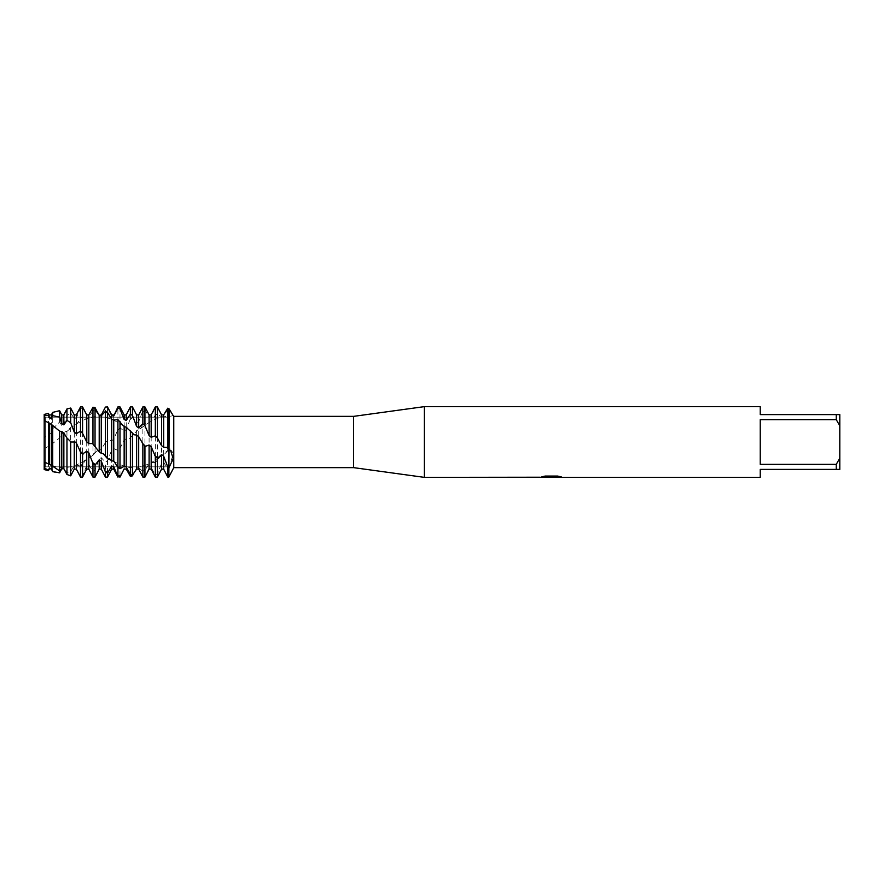 <?xml version="1.0" encoding="UTF-8"?>
<svg xmlns="http://www.w3.org/2000/svg" width="884" height="884" viewBox="0 0 884 884"><rect width="100%" height="100%" fill="white"/><g stroke="black" fill="none" stroke-linecap="round" stroke-linejoin="round"><path stroke-width="0.66" stroke-dasharray="4.42 3.31" d="M45.305 466.84L44.2 469.581L44.2 467.658L44.2 469.581L45.305 466.84L45.305 417.16L168.844 417.16L168.844 466.84L45.305 466.84L45.305 417.16L45.305 466.84L45.305 417.16L168.844 417.16L168.844 466.84L168.844 417.16L168.844 466.84L45.305 466.84M44.2 414.419L45.305 417.16L44.2 414.419M44.885 420.298L44.2 420.419L44.2 461.824L44.985 464.332M551.229 477.04L559.097 476.509L554.102 477.272M559.097 477.051L551.45 477.272M554.102 477.36L559.097 477.139M560.887 476.785L557.693 475.979L545.141 476.067M552.003 476.73L539.903 477.272L544.566 475.979L549.229 477.272M545.141 475.979L542.168 476.73M544.566 475.979L539.903 477.272L541.417 477.272M547.992 477.272L544.566 476.067M142.865 477.084L144.932 477.073L149.098 467.99L151.175 467.47L155.33 474.995L157.407 474.2L161.573 463.426L163.639 462.398L167.728 468.376L169.242 466.951L173.386 453.37L169.982 448.785L168.844 449.448L168.844 467.415L168.844 449.448L167.805 450.807L167.805 408.795L168.844 408.463L168.844 449.812L168.844 408.861C168.844 418.718 168.844 418.718 168.844 408.861C168.844 418.718 168.844 418.718 168.844 408.861C168.844 418.718 168.844 418.718 168.844 408.861C168.844 418.718 168.844 418.718 168.844 408.861L168.844 408.463M168.844 467.724L168.844 477.095L168.844 467.724M173.772 416.364L173.772 467.636M760.24 464.343L836.264 464.343L839.8 458.177L839.8 425.823L836.264 419.657L760.24 419.657L760.24 464.343M760.24 406.64L760.24 414.596L839.8 414.596L839.8 425.823M839.8 458.177L839.8 469.404L760.24 469.404L760.24 477.36M836.264 414.596L836.264 419.657M836.264 464.343L836.264 469.404M424.32 406.64L424.32 477.36M353.6 416.364L353.6 467.636M167.805 450.807L163.639 454.995L160.181 456.829L155.33 462.52L155.33 415.16L157.407 413.811L161.573 416.928L163.639 416.353L163.639 454.995M161.573 416.928L161.573 456.476M157.407 413.811L157.407 460.719M155.33 462.509L151.429 462.608L149.098 463.813L144.932 470.222L142.865 471.459L142.865 425.193L144.932 423.326L148.556 422.806L151.385 421.182L155.33 415.16M151.175 421.27L151.175 462.774M149.098 422.386L149.098 463.813M144.932 423.326L144.932 470.222M142.865 471.459L138.7 467.68L136.622 468.155L133.65 473.404M72.488 472.498L74.256 468.796L76.333 468.498L80.499 476.31L82.566 475.791L86.731 465.503L88.809 464.619L92.964 471.305L95.041 470.056L99.207 458.995L101.273 457.658L105.439 462.277L107.516 460.465L111.682 450.166L113.749 448.553L117.915 450.486L119.992 448.365L124.147 440.221L126.224 438.552L129.594 438.464L138.7 429.027L138.7 467.68M136.622 430.519L136.622 468.155M132.456 435.392L132.456 475.868M130.39 476.377L130.39 475.393M130.39 474.377L130.39 437.536M126.224 438.552L126.224 469.095M124.147 440.221L124.147 469.095M119.992 448.365L119.992 477.095M159.253 410.463L157.407 406.927L155.33 407.082L151.175 416.552L149.098 417.171L144.932 409.822L142.865 410.751L138.7 421.668L136.622 422.817L132.456 417.115L130.39 418.684L126.224 429.569L124.147 431.072L119.992 427.801L117.395 430.718L113.749 439.16L111.682 440.829L108.036 440L105.439 442.597L105.439 407.06M105.439 442.597L101.273 449.138L99.207 450.741L96.787 451.05L92.964 455.304L92.964 410.618L95.041 409.712L98.522 414.32M101.273 415.016L101.273 449.138M99.207 415.226L99.207 450.741M95.041 409.712L95.041 453.282M92.964 455.304L85.903 459.724L82.566 464.586L80.499 466.199L80.499 418.463L82.566 416.905L86.731 418.574L88.809 417.778L92.964 410.618M88.809 417.778L88.809 458.144M86.731 418.574L86.731 459.459M82.566 416.905L82.566 464.586M80.499 466.199L76.333 464.94L74.256 465.791L70.687 471.537L66.963 472.432L66.963 431.127L70.687 427.447L77.03 423.602L80.499 418.463M76.333 423.845L76.333 464.94M76.333 468.498L76.333 469.095M74.256 425.116L74.256 465.791M70.687 427.447L70.687 471.537M66.963 472.432L63.383 468.686M44.2 461.824L44.2 448.685L48.521 446.321L49.316 443.912L51.383 442.243L52.709 443.503L59.604 437.967L61.781 433.956L63.858 432.375L63.858 468.619M61.781 433.956L61.781 468.874M59.604 437.967L59.604 470.885M44.2 420.43L44.2 437.923L48.521 433.204L49.316 434.541L51.383 432.95L52.709 428.817L52.709 412.375M48.742 422.961L44.465 420.541M44.432 466.929L44.808 465.47M138.7 429.027L140.357 428.674L142.865 425.193M169.12 409.038A17.558 12.409 -90 0 1 168.844 408.861L167.352 408.905L162.888 416.574C163.253 417.37 164.866 414.839 167.728 408.961L167.805 408.795M163.639 414.916L161.573 414.928L160.634 413.115M90.035 412.53L88.809 415.082L86.731 415.325L82.566 407.447L80.499 407.889L76.333 418.044L74.256 418.872L70.687 412.717L66.963 415.579L63.858 424.298L61.781 425.591L59.604 422.033L52.709 428.817M63.858 432.375L66.963 431.127M48.521 446.321L48.521 470.619M48.521 413.381L48.521 433.204M49.316 443.912L49.316 469.095M49.316 414.905L49.316 434.541M51.383 442.243L51.383 469.095M51.383 414.905L51.383 432.95M52.709 471.625L52.709 443.503M59.604 410.706L59.604 422.033M61.781 414.905L61.781 425.591M63.858 414.905L63.858 424.298M66.963 415.579L66.963 408.938M70.687 408.043L70.687 412.717M74.256 414.905L74.256 418.872M76.333 414.905L76.333 418.044M80.499 407.889L80.499 406.905M80.499 477.095L80.499 476.31M107.516 406.916L107.516 440.431M111.682 414.905L111.682 415.546M111.682 417.16L111.682 440.829M113.749 414.905L113.749 439.16M117.915 429.812L117.915 406.905M119.992 406.905L119.992 427.801M124.147 414.905L124.147 431.072M126.224 414.905L126.224 429.569M130.39 418.684L130.39 406.905M132.456 406.905L132.456 417.115M136.622 414.905L136.622 422.817M138.7 414.905L138.7 421.668M142.865 410.751L142.865 406.905M144.932 406.905L144.932 409.822M167.805 477.095L167.805 468.432M149.098 414.905L149.098 417.171M149.098 467.99L149.098 469.095M163.639 462.398L163.639 469.095M151.175 414.905L151.175 416.552M151.175 467.47L151.175 469.095M155.33 477.095L155.33 474.995M161.573 463.426L161.573 469.095M157.407 474.2L157.407 477.095M82.566 475.791L82.566 477.095M86.731 465.503L86.731 469.095M88.809 464.619L88.809 469.095M92.964 477.095L92.964 471.305M95.041 470.056L95.041 477.095M99.207 458.995L99.207 469.095M101.273 457.658L101.273 469.095M105.439 477.095L105.439 462.277M107.516 460.465L107.516 477.095M111.682 450.166L111.682 469.095M113.749 448.553L113.749 469.095M117.915 477.095L117.915 475.592M117.915 467.249L117.915 450.486M167.728 468.376L168.844 467.415A17.558 6.21 -49.1 0 1 169.242 466.951M167.728 408.961L168.844 408.861A17.558 12.409 -90 0 0 168.988 408.773M167.728 448.663L168.844 449.713L167.352 451.05M157.893 459.835L154.822 462.398M145.462 469.128L142.335 470.929M132.655 474.863L132.07 475.017M157.893 407.856L154.822 408.132M145.462 410.563L142.335 411.922M132.987 417.491L129.86 419.801M120.511 427.779L117.395 430.718M108.036 440L104.92 443.171M95.56 452.498L92.444 455.47M83.096 463.57L79.98 465.923M132.987 433.735L129.86 430.696M120.511 422.287L117.395 419.789M108.036 413.535L104.92 411.911M95.56 408.662L92.444 408.154M83.096 408.353L79.98 408.994M166.667 447.392L168.844 449.448L169.982 448.785M173.375 415.723L168.844 416.408C163.562 416.287 157.739 417.889 151.385 421.182M165.849 452.089L168.844 449.448L170.722 450.696M59.67 431.182L52.432 425.436M92.5 443.547L96.113 447.149M103.229 453.68L110.798 459.503M114.191 461.658C127.141 468.166 132.843 470.2 149.087 463.824M160.181 456.829L151.429 462.608M44.874 462.21C53.814 466.73 60.93 468.487 66.201 467.459C72.775 466.796 79.339 464.222 85.903 459.724M129.594 438.464L133.981 434.243M140.357 428.674L148.556 422.795M96.787 451.05L90.223 456.586M66.123 432.044L73.029 426.397M77.03 423.602L86.334 418.784L94.511 416.673L105.196 417.126L113.285 419.867M113.804 420.11L123.053 425.69M133.882 434.762L128.047 429.58"/><path stroke-width="1.33" d="M44.985 464.332L44.2 467.658L44.2 414.419L48.521 413.381L49.316 417.635L51.383 418.419L52.709 415.624L59.604 417.149L59.604 410.706L52.709 412.375L52.709 415.624M44.465 420.541L44.2 415.48L44.885 420.298M63.858 468.619L61.781 468.874L59.604 472.841L52.709 471.57L51.383 468.642L49.316 468.288L48.521 470.619L44.2 469.581L44.432 466.929M540.124 477.216L424.32 477.36L353.6 467.636L173.772 467.636L173.772 416.364L353.6 416.364L424.32 406.64L760.24 406.64L760.24 414.596L836.264 414.596L836.264 419.657L839.8 425.823L839.8 414.596L836.264 414.596M353.6 467.636L353.6 416.364M424.32 477.36L424.32 406.64M551.45 477.272L547.992 477.272M550.732 477.36L549.229 477.36M839.8 425.823L839.8 458.177L836.264 464.343L836.264 469.404L760.24 469.404L760.24 477.36L554.102 477.36L560.887 476.785M836.264 464.343L760.24 464.343L760.24 419.657L836.264 419.657M540.124 477.305L552.003 476.819L541.826 476.819L545.141 476.067L557.693 476.067L561.34 476.907L553.981 477.338M173.772 467.636L168.844 477.095L169.242 409.115C174.656 417.988 174.568 417.878 168.988 408.773L167.805 408.176L163.639 414.916L161.573 414.905L157.407 406.905L155.33 406.905L155.33 435.845L157.407 437.989L157.407 406.905M173.375 415.723L173.772 416.364M157.407 437.989L161.573 445.647L163.639 447.238L166.667 447.392L170.722 450.696L173.198 458.906L168.988 467.592L167.805 467.017L167.805 477.095L168.844 477.095L168.844 467.415A17.558 6.21 -130.9 0 1 168.988 467.592M541.417 477.272L551.229 477.128M542.168 476.73L552.003 476.819M169.12 409.038A17.558 12.409 -90 0 0 169.242 409.115C174.656 417.988 174.568 417.878 168.988 408.773M48.521 415.336L44.2 415.48L44.2 420.419L44.2 414.419M44.808 465.47L44.2 461.824L44.2 467.658L48.521 470.619M836.264 469.404L839.8 469.404L839.8 458.177M133.65 473.404L132.456 475.868L130.39 476.377L126.224 469.061L124.147 468.94L119.992 477.095L117.915 476.598L113.749 466.752L111.682 466.034L111.682 469.095L107.516 477.095L107.516 473.15L105.439 472.089L101.273 461.061L99.207 459.835L99.207 469.095L95.041 477.095L95.041 465.139L92.964 463.47L88.809 452.774L86.731 451.216L86.731 469.095L82.566 477.095L80.499 477.095L80.499 451.912L76.333 443.006L74.256 441.337L73.77 442L70.996 442L66.963 437.989L63.858 433.094L61.781 431.525L59.67 431.182L51.383 424.408L44.2 420.419L44.2 469.581M82.566 477.095L82.566 453.967L80.499 451.912M95.041 477.095L92.964 477.095L92.964 463.47M107.516 477.095L105.439 477.095L105.439 472.089M119.992 477.095L117.915 476.598M130.39 475.393L130.39 474.377L132.456 475.15L132.456 433.016L126.224 427.37L123.053 425.69L117.915 419.591L113.749 420.088L111.682 419.149L107.516 412.419L105.439 411.314L101.273 415.789L99.207 415.425L99.207 451.779L101.273 453.326L101.273 415.789M124.147 469.095L126.224 469.061L126.644 469.901M124.147 468.94L119.992 476.896M161.573 445.647L161.573 414.905M167.805 467.017L163.639 456.089L161.573 454.597L161.573 469.095L157.407 477.095L155.33 477.095L155.33 456.398L151.175 446.674L149.098 445.017L145.462 446.309L142.865 443.79L142.865 477.084L144.932 477.095L144.932 445.956M157.407 477.095L157.407 458.354L155.33 456.398M163.639 447.238L163.639 414.916M167.805 408.176L167.805 448.774M98.522 414.32L99.207 415.226L101.273 415.016L105.439 407.06L107.516 406.916L111.682 415.546L113.749 415.955L117.915 406.905L117.915 408.264L119.992 408.927L124.147 419.48L126.224 420.452L126.224 414.905L130.39 406.905L130.39 414.088L132.456 415.458L136.622 426.486L138.7 427.889L138.7 414.905L142.865 406.905L144.932 406.905L144.932 425.602L149.098 435.624L151.175 437.248L155.33 435.845M142.865 406.905L142.865 423.723L144.932 425.602M132.456 475.15L136.622 468.995L138.7 469.084L138.7 436.652L136.622 435.027L133.882 434.762L132.456 433.016M138.7 469.084L142.865 477.084M142.865 443.79L138.7 436.652M136.622 468.995L136.622 435.027M130.39 406.905L132.456 406.905L132.456 415.458M101.273 453.326L103.229 453.68L107.516 458.608L114.202 461.658L117.915 467.249L119.992 468.708L124.147 466.31L126.224 466.995L126.224 427.37M126.224 466.995L130.39 474.377L130.39 430.939M124.147 466.31L124.147 425.989M119.992 468.708L119.992 421.303M117.915 406.905L119.992 406.905L119.992 408.927M113.749 461.492L113.749 420.088M117.915 419.591L117.915 475.592M111.682 460.299L111.682 419.149M107.516 458.608L107.516 412.419M105.439 411.314L105.439 456.674M95.041 446.243L95.041 407.579L92.964 407.226L88.809 414.905L88.809 443.602L92.5 443.547L99.207 451.779M92.964 407.226L92.964 444.077M59.604 417.149L61.781 423.613L63.858 424.873L63.858 414.905L66.963 408.938L66.963 420.397L70.687 422.707L74.256 432.088L76.333 433.668L76.333 414.905L80.499 406.905L80.499 431.215L82.566 433.304L86.731 441.934L88.809 443.602M80.499 406.905L82.566 406.905L82.566 433.304M76.333 443.006L76.333 469.095L74.256 469.095L74.256 441.337L75.074 442M45.15 462.365L51.383 465.349L59.604 470.885L61.781 468.432L63.858 468.741L66.963 474.476L70.687 475.846L70.687 441.746M70.687 475.846L74.256 469.095M66.963 408.938L70.687 408.043L70.687 422.707M63.858 468.741L63.858 433.094M66.963 437.989L66.963 474.476M61.781 468.432L61.781 431.525M59.604 472.841L59.604 431.127M54.532 472.067L52.709 471.57M51.383 465.349L51.383 424.408M52.709 425.613L52.709 466.874M49.316 464.454L49.316 423.171M48.521 464.343L48.521 422.806M63.858 424.873L66.963 420.397M76.333 433.668L80.499 431.215M82.566 406.905L86.731 414.905L86.82 442M111.682 466.034L107.516 473.15M99.207 459.835L95.041 465.139M86.731 451.216L82.566 453.967M49.316 468.288L48.521 469.979M113.749 415.955L117.915 408.264M126.224 420.452L130.39 414.088M138.7 427.889L142.865 423.723M168.844 408.463L168.844 467.415L167.352 466.056M161.573 454.597L157.407 458.354M94.964 409.601C99.837 415.347 102.312 421.259 95.56 408.662L95.041 407.579M49.316 417.635L48.521 413.381M49.316 469.095L51.383 468.642M51.383 418.419L51.383 414.905L52.709 412.375M61.781 423.613L61.781 414.905L59.604 410.706M74.256 432.088L74.256 414.905L70.687 408.043M111.682 417.16L111.682 414.905L108.456 408.717M124.147 419.48L124.147 414.905L119.992 406.905M136.622 426.486L136.622 414.905L132.456 406.905M149.098 435.624L149.098 414.905L144.932 406.905M144.932 477.095L149.098 469.095L149.098 445.017M161.573 469.095L163.639 469.095L163.639 456.089M151.175 437.248L151.175 414.905L155.33 406.905M149.098 469.095L151.175 469.095L151.175 446.674M86.731 469.095L88.809 469.095L88.809 452.774M99.207 469.095L101.273 469.095L101.273 461.061M111.682 469.095L113.749 469.095L113.749 466.752M132.07 475.017L129.86 475.504M120.511 475.935L117.395 475.493M108.036 472.465L104.92 470.918M95.56 464.84L92.444 462.376M83.096 454.078L79.98 451.072M157.893 458.31L154.822 455.47M145.462 446.309L142.357 443.182M550.798 477.272L553.981 477.272M49.316 414.905L51.383 414.905M51.383 469.095L52.709 471.625M61.781 414.905L63.858 414.905M74.256 414.905L76.333 414.905M76.333 469.095L80.499 477.095M86.731 414.905L88.809 414.905M111.682 414.905L113.749 414.905M124.147 414.905L126.224 414.905M136.622 414.905L138.7 414.905M163.639 469.095L167.805 477.095M149.098 414.905L151.175 414.905M151.175 469.095L155.33 477.095M88.809 469.095L92.964 477.095M101.273 469.095L105.439 477.095M113.749 469.095L117.915 477.095"/></g></svg>
